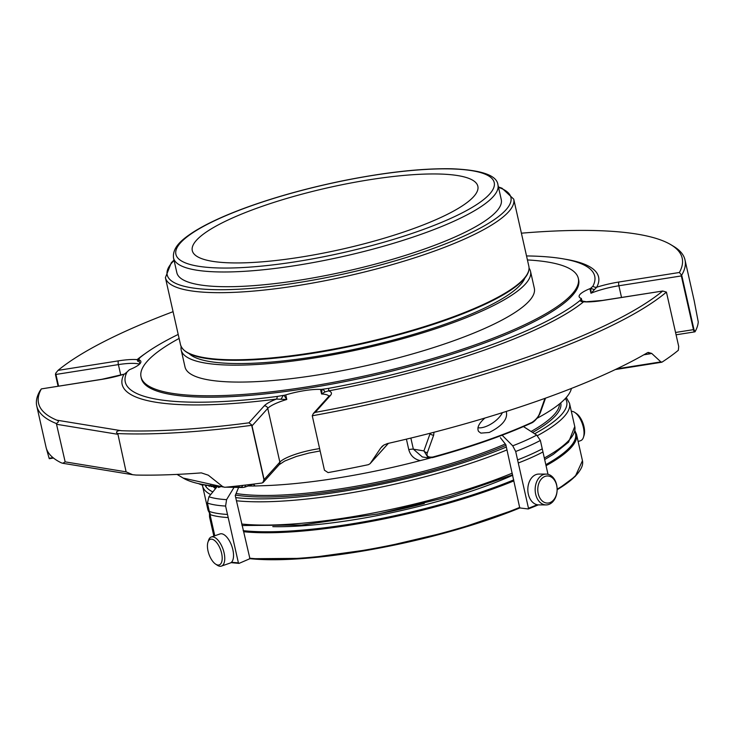 <?xml version="1.0" encoding="UTF-8"?>
<svg xmlns="http://www.w3.org/2000/svg" width="735" height="735" viewBox="0 0 735 735"><rect width="100%" height="100%" fill="white"/><g stroke="black" fill="none" stroke-linecap="round" stroke-linejoin="round"><path stroke-width="1.1" d="M212.351 261.302A146.366 31.513 -12.7 0 0 376.421 240.464A146.366 31.513 -12.7 0 0 477.851 186.267A146.366 31.513 -12.7 0 0 328.141 187.71A146.366 31.513 -12.7 0 0 192.285 250.626A146.366 31.513 -12.7 0 0 212.351 261.302M616.83 368.832L660.884 361.896L651.679 353.406L649.464 353.912A10.786 3.069 81 0 0 647.866 352.543M651.679 353.406L648.224 352.423L647.287 352.818A332.248 71.534 -12.7 0 1 387.455 443.563L383.78 445.088L381.162 447.615A10.786 10.079 42 0 1 382.016 446.522L382.356 446.173M694.198 300.762L698.25 321.939A332.248 71.534 -12.7 0 1 695.062 331.724L693.959 329.556A3.078 0.661 167.3 0 1 693.445 329.647A3.078 0.873 81 0 0 694.658 331.88A3.078 0.873 81 0 0 694.832 331.779M615.342 369.549L661.684 362.245A3.078 3.078 0 0 0 661.739 362.236A3.078 0.873 -99 0 1 661.684 362.245A3.078 0.873 -99 0 1 661.601 362.245L662.06 362.107A332.248 71.534 -12.7 0 0 678.35 350.264L678.717 346.479L666.424 292.089A332.248 71.534 167.3 0 1 312.265 415.771L313.367 413.483L315.186 412.39L330.419 395.485A3.078 2.876 -138 0 0 328.793 396.358L313.386 413.456M660.884 361.896L662.06 362.107M380.73 448.028L370.321 463.372L388.346 443.361M312.265 415.771L324.447 470.207L328.076 472.596A332.248 71.534 -12.7 0 0 368.382 464.676L370.063 463.702L388.402 443.352M410.856 438.069L413.364 449.177L422.322 456.94L428.257 457.905L423.911 450.904L430.113 433.54A3.078 2.37 -160.5 0 0 433.696 435.056L433.953 432.272M251.6 425.326A332.248 71.534 167.3 0 1 117.793 433.577L126.098 471.833L132.622 474.7L136.03 475.049A332.248 71.534 -12.7 0 0 201.344 472.881L208.308 475.196L222.696 486.625L224.781 487.296A332.248 71.534 -12.7 0 0 261.789 483.042L262.744 482.711L263.948 479.734L251.839 426.015A3.078 0.661 -12.7 0 0 252.013 425.868A3.078 2.876 -138 0 0 251.499 424.72L251.839 426.015M101.77 379.389A34.977 7.534 -12.7 0 0 123.995 374.188A244.204 52.58 -12.7 0 0 276.388 399.087L286.788 399.472A31.89 6.863 -12.7 0 0 267.751 408.394A3.078 2.876 -138 0 0 264.177 405.922L248.944 422.827A329.905 71.029 167.3 0 1 121.349 430.719L56.816 420.172C59.002 420.879 58.855 422.009 56.365 423.544L65.158 461.874L62.806 463.289L61.336 462.848A332.248 71.534 -12.7 0 1 46.112 447.523L36.75 405.977A332.248 71.534 167.3 0 1 40.03 390.763L41.344 388.907L101.77 379.389A3.078 0.873 -99 0 1 101.954 379.278A3.078 0.873 -99 0 1 102.156 379.324M46.443 448.745L49.116 458.263L53.021 457.648M49.337 458.631L49.291 458.695A3.078 0.873 81 0 0 49.374 458.695L53.508 458.043M545.526 398.159L540.491 412.243A3.078 2.38 -160.2 0 1 539.665 413.254L544.947 398.37M226.003 487.176L242.504 487.516A3.078 2.15 89.7 0 1 241.512 487.167L243.028 485.348M433.696 435.056L427.448 452.438C426.07 455.985 427.844 457.519 432.768 457.041A3.078 0.616 -105.3 0 1 432.575 457.593L428.211 457.896M426.98 457.694A4.621 0.854 -105.1 0 0 427.09 458.87L420.236 460.615C414.274 459.237 410.452 455.59 408.779 449.673A4.621 0.992 -12.7 0 1 413.364 449.177L423.911 450.904A3.078 2.38 19.8 0 0 427.448 452.438M484.898 418.05C478.834 423.388 476.73 427.853 478.568 431.436L480.883 433.117L489.225 432.474C501.977 426.089 507.71 419.327 506.415 412.188M540.491 412.243C538.663 417.094 534.115 422.175 531.221 423.13A3.078 2.104 -114.6 0 0 531.965 422.395C535.934 419.777 538.498 416.727 539.665 413.254M681.859 275.836L681.134 274.679A3.078 0.873 81 0 0 681.336 275.928A3.078 0.661 -12.7 0 0 681.859 275.836L693.959 329.556M676.081 334.802L694.658 331.88A3.078 3.078 0 0 0 694.961 331.816L695.062 331.724M521.4 233.188A329.905 71.029 167.3 0 1 670.834 244.681L673.545 246.308A332.248 71.534 167.3 0 1 684.992 259.896A332.248 71.534 167.3 0 1 681.712 275.12M602.654 300.486A3.078 0.873 81 0 0 602.443 300.44A3.078 0.873 81 0 0 602.259 300.551L662.694 291.023L666.424 292.089M263.047 482.5A3.078 2.876 -138 0 0 264.122 479.587A3.078 0.661 167.3 0 1 263.948 479.734M56.365 423.544A332.248 71.534 167.3 0 1 36.75 405.977M55.447 374.51A3.078 0.661 -12.7 0 0 55.943 374.446A3.078 0.873 -99 0 1 55.741 373.187L55.447 374.51L58.074 386.187M199.01 483.86L201.739 484.935L202.667 484.631M210.697 494.582A188.077 40.489 167.3 0 1 202.566 485.982L202.401 485.091L203.953 484.852M205.506 485.118L205.644 485.752L207.445 485.422M208.418 485.569L209.163 486.331L210.532 485.853M210.669 484.999L211.046 486.542L214.491 486.533M217.744 486.616L218.598 487.48L220.335 486.827M214.445 486.304L215.291 487.149L216.889 486.542M218.598 487.48L218.414 486.68M215.291 487.149L215.116 486.377M209.163 486.331L209.006 485.651M206.241 485.844L206.094 485.219M202.943 485.201L202.823 484.65M202.391 485.091L202.272 484.549M201.739 484.935L201.629 484.42M245.683 485.045L244.663 487.176L242.504 487.516M670.834 244.681A329.905 71.029 167.3 0 1 679.388 272.492L618.962 282.01A34.977 7.534 -12.7 0 0 596.737 287.21L590.968 293.237L590.876 288.12L592.888 286.209A4.621 4.438 27.9 0 0 596.737 287.21A244.204 52.58 -12.7 0 0 564.71 259.124M681.134 274.679L679.388 272.492M315.186 412.39A329.905 71.029 167.3 0 0 662.694 291.023L602.443 300.44L586.309 301.745L582.157 301.047A4.621 3.923 133.4 0 1 581.109 298.98L581.284 298.777A3.078 0.661 -12.7 0 0 581.357 298.566A3.078 0.661 -12.7 0 0 581.164 298.401A31.89 6.863 -12.7 0 1 579.134 296.655A31.89 6.863 -12.7 0 1 589.929 288.662A3.078 0.661 -12.7 0 0 590.876 288.12M248.944 422.827L251.499 424.72M117.793 433.577C114.164 431.794 119.364 429.957 121.349 430.719M56.816 420.172A329.905 71.029 167.3 0 1 41.344 388.907L101.954 379.278L123.995 374.188A4.621 4.438 -152.1 0 0 127.072 371.974M139.512 364.174A31.89 6.863 -12.7 0 0 118.39 364.606A3.078 0.873 -99 0 1 118.473 360.857L58.037 370.376L55.741 373.187M58.037 370.376A329.905 71.029 167.3 0 1 173.074 311.686M583.278 301.745L583.599 301.791A4.621 4.144 50.8 0 1 579.943 300.578L581.109 298.98M330.419 395.485A34.977 7.534 -12.7 0 0 328.508 390.882L324.934 391.966L321.572 393.988L322.059 389.311L328.609 388.356A4.621 0.818 79.6 0 1 328.508 390.882A244.204 52.58 -12.7 0 0 583.599 301.791A34.977 7.534 -12.7 0 0 602.259 300.551M138.823 360.407A4.621 2.71 -171.4 0 1 137.849 361.399L137.133 359.608A4.621 4.144 -129.2 0 0 139.062 358.79A4.621 4.144 -129.2 0 0 139.2 358.662M526.526 255.936A240.602 51.799 167.3 0 1 588.955 268.027A240.602 51.799 167.3 0 1 592.888 286.209M594.312 289.498A4.621 2.885 -0.5 0 1 591.078 287.909M581.284 298.777L582.157 301.047M579.943 300.578A240.602 51.799 167.3 0 1 328.609 388.356M324.934 391.966A4.621 1.351 41.4 0 0 322.794 389.192M281.147 398.866A4.621 0.717 119.2 0 0 283.232 395.421L283.976 395.301A3.078 0.661 -12.7 0 0 285.759 394.897A31.89 6.863 -12.7 0 1 320.543 389.421A3.078 0.661 -12.7 0 0 322.059 389.311M283.976 395.301L286.788 399.472L285.759 394.897M264.177 405.922A34.977 7.534 -12.7 0 1 276.388 399.087A4.621 1.792 82.6 0 0 277.251 396.441L283.232 395.421M277.251 396.441A240.602 51.799 167.3 0 1 126.99 372.13A240.602 51.799 167.3 0 1 127.109 371.91L129.112 369.999A3.078 0.661 -12.7 0 1 130.058 369.457A31.89 6.863 -12.7 0 0 140.863 361.473A31.89 6.863 -12.7 0 0 138.832 359.727L139.769 363.917M178.201 334.434A240.602 51.799 167.3 0 0 140.054 357.541L138.713 359.351A3.078 0.661 -12.7 0 0 138.63 359.553A3.078 0.661 -12.7 0 0 138.832 359.727M179.101 338.44A224.12 48.253 -12.7 0 0 141.037 376.917L141.359 378.332A224.12 48.253 -12.7 0 0 172.082 394.686A224.12 48.253 -12.7 0 0 472.256 347.407A224.12 48.253 -12.7 0 0 578.638 279.787L578.316 278.372A224.12 48.253 -12.7 0 0 527.427 259.942M432.428 457.556A3.078 0.616 -105.3 0 0 432.575 457.593C471.034 447.045 503.916 435.552 531.221 423.13M571.407 388.438A194.132 41.794 167.3 0 1 536.954 418.344M252.923 484.291A4.621 3.179 -90.6 0 1 254.944 485.982A194.435 41.858 -12.7 0 1 248.081 485.991M420.236 460.615A194.132 41.794 167.3 0 1 260.392 485.798L254.944 485.982M427.09 458.87A194.435 41.858 -12.7 0 0 430.37 457.969M497.953 184.871L501.27 199.598A166.285 35.804 167.3 0 1 480.901 223.596A166.285 35.804 167.3 0 1 302.021 279.787A166.285 35.804 167.3 0 1 176.85 272.713L173.524 257.985C172.174 246.969 182.932 238.985 192.864 232.389C205.699 224.166 223.321 215.943 245.729 207.711C275.331 196.952 307.827 187.958 343.217 180.709C385.811 172.192 422.028 168.214 451.878 168.774C481.59 169.987 496.952 175.353 497.953 184.871A166.285 35.804 167.3 0 1 477.585 208.869A166.285 35.804 167.3 0 1 298.704 265.059A166.285 35.804 167.3 0 1 173.524 257.985M189.198 353.691A173.772 37.411 -12.7 0 0 442.902 324.943A173.772 37.411 -12.7 0 0 524.854 278.05M181.141 346.571A179.037 38.551 -12.7 0 0 181.205 350.081A179.037 38.551 -12.7 0 0 313.128 358.156A179.037 38.551 -12.7 0 0 530.523 271.362A179.037 38.551 -12.7 0 0 529.071 268.165M530.523 271.362L534.336 288.285A179.037 38.551 167.3 0 1 316.941 375.08A179.037 38.551 167.3 0 1 185.018 367.004L181.205 350.081M141.037 376.917A224.12 48.253 -12.7 0 0 471.934 345.992A224.12 48.253 -12.7 0 0 578.316 278.372M217.716 565.004A13.561 6.229 70.7 0 1 215.594 564.103A13.561 6.229 70.7 0 1 207.941 542.2A13.561 6.229 70.7 0 1 219.958 548.154A13.561 6.229 70.7 0 1 217.716 565.004M578.133 441.524L580.714 440.623A15.407 7.084 -109.3 0 0 583.443 437.316L584.059 435.423A13.561 6.229 -109.3 0 0 576.405 413.52L574.752 412.418A15.407 7.084 -109.3 0 0 571.343 411.361M550.359 502.437A13.561 9.674 -89.7 0 1 538.002 486.625A13.561 9.674 -89.7 0 1 553.979 479.486A13.561 9.674 -89.7 0 1 550.359 502.437M207.941 542.2L208.556 540.308A15.407 7.084 70.7 0 1 211.276 537A15.407 7.084 70.7 0 1 223.045 549.21A15.407 7.084 70.7 0 1 221.437 566.097A15.407 7.084 70.7 0 1 219.664 566.226A15.407 7.084 70.7 0 1 217.248 565.206L215.594 564.103M211.276 537L220.068 533.932A15.407 7.084 70.7 0 1 221.832 533.803A15.407 7.084 70.7 0 1 232.398 547.942A15.407 7.084 70.7 0 1 230.22 563.028L221.437 566.097M583.443 437.316A15.407 7.084 -109.3 0 0 574.752 412.418M549.458 504.192A15.407 10.988 -89.7 0 1 546.077 504.917A15.407 10.988 -89.7 0 1 535.163 489.464A15.407 10.988 -89.7 0 1 546.224 474.103A15.407 10.988 -89.7 0 1 557.02 487.167A15.407 10.988 -89.7 0 1 549.458 504.192M546.077 504.917L538.737 504.881A15.407 10.988 -89.7 0 1 527.941 491.825A15.407 10.988 -89.7 0 1 535.503 474.801A15.407 10.988 -89.7 0 1 538.884 474.075L546.224 474.103M233.987 487.452L226.582 499.644L225.599 506.057A118.381 25.486 167.3 0 1 207.426 503.08L208.933 496.759L217.183 486.57M214.795 535.778L209.319 511.477A118.381 25.486 167.3 0 0 227.492 514.454L225.599 506.057M209.319 511.477L207.426 503.08M210.017 514.583A118.381 25.486 -12.7 0 0 228.19 517.559L227.492 514.454M239.325 485.762L235.237 495.546L249.937 558.692L239.141 563.341L238.397 562.826L228.19 517.559M239.141 563.341L238.397 562.826A118.381 25.486 -12.7 0 1 231.497 562.229M523.467 426.585L536.697 435.102L540.363 440.458A118.381 25.486 167.3 0 1 515.685 451.483L512.727 445.823L502.134 435.221M537.239 504.734A118.381 25.486 -12.7 0 1 528.474 508.262L517.578 459.88A118.381 25.486 167.3 0 0 542.255 448.846L540.363 440.458M517.578 459.88L515.685 451.483M518.276 462.986A118.381 25.486 -12.7 0 0 542.963 451.961L542.255 448.846M547.998 474.314L542.963 451.961M528.199 508.96L519.755 507.94L505.818 444.647L500.388 437.683M477.943 427.752A16.942 7.745 145.3 0 0 485.265 426.75A16.942 7.745 145.3 0 0 502.372 412.675M643.869 354.794L649.464 353.912M381.162 447.615L382.797 445.796M65.158 461.874L126.098 471.833M241.512 487.167A210.44 45.304 167.3 0 1 228.089 486.965M222.815 486.717A210.44 45.304 167.3 0 1 183.162 478.062L177.052 474.406M531.965 422.395A210.44 45.304 167.3 0 1 432.768 457.041M429.46 433.429L430.113 433.54M117.637 434.266L56.687 424.306M675.557 332.468L693.445 329.647L681.336 275.928L618.888 285.768A3.078 0.873 -99 0 1 618.962 282.01M320.102 450.95L308.948 453.054L296.343 456.472L284.711 461.047L279.226 464.639A3.078 2.876 -138 0 0 279.86 462.122A31.89 6.863 167.3 0 1 319.578 448.626M264.122 479.587L279.86 462.122L267.751 408.394L252.013 425.868L264.122 479.587M58.57 386.114L55.943 374.446L118.39 364.606L120.76 375.089M621.516 297.436L618.888 285.768A31.89 6.863 -12.7 0 0 590.968 293.237L589.929 288.662M328.912 396.22A31.89 6.863 -12.7 0 0 321.572 393.988L320.543 389.421M145.071 353.691A244.204 52.58 -12.7 0 0 137.133 359.608A34.977 7.534 -12.7 0 0 118.473 360.857M406.409 439.144L408.779 449.673M474.24 206.122A163.152 35.124 167.3 0 1 198.275 266.226A163.152 35.124 167.3 0 1 332.698 182.997A163.152 35.124 167.3 0 1 474.24 206.122M498.514 187.37A176.179 37.935 167.3 0 1 452.999 240.832A176.179 37.935 167.3 0 1 255.256 288.046A176.179 37.935 167.3 0 1 174.094 260.484M498.422 186.938L502.033 188.224L513.728 199.148A178.531 38.441 167.3 0 1 431.491 252.123A178.531 38.441 167.3 0 1 254.641 290.977A178.531 38.441 167.3 0 1 165.403 277.646L171.292 262.744L173.993 260.052M165.403 277.646L180.525 344.752A178.531 38.441 -12.7 0 0 269.763 358.083A178.531 38.441 -12.7 0 0 446.614 319.229A178.531 38.441 -12.7 0 0 528.851 266.254L513.728 199.148M187.131 352.322A177.751 38.266 -12.7 0 0 363.265 343.576A177.751 38.266 -12.7 0 0 526.122 275.919M376.743 514.215A169.372 36.465 -12.7 0 0 424.297 503.503M272.795 526.655A170.603 36.732 -12.7 0 0 512.718 475.251M249.882 558.664A187.296 40.324 -12.7 0 0 519.783 507.968L453.513 530.578L377.891 548.374L305.916 558.334L249.918 558.729M557.139 489.73A187.296 40.324 -12.7 0 0 579.603 470.869M209.925 513.728A187.296 40.324 -12.7 0 0 210.734 517.78M243.147 530.661A187.296 40.324 -12.7 0 0 513.765 479.891M545.82 464.667A187.296 40.324 -12.7 0 0 574.77 431.5M208.933 496.759A115.377 24.843 -12.7 0 0 226.582 499.644M209.447 513.058L209.539 516.925A188.077 40.489 -12.7 0 0 211.404 520.738M557.139 489.225A188.077 40.489 -12.7 0 0 582.46 460.698L576.488 434.229L574.908 430.692M546.059 465.696A188.077 40.489 -12.7 0 0 576.488 434.229M512.727 445.823A115.377 24.843 -12.7 0 0 536.697 435.102M528.382 508.896A117.6 25.321 -12.7 0 0 538.277 504.871M249.588 558.205A188.077 40.489 -12.7 0 0 519.792 507.37M243.625 531.736A188.077 40.489 -12.7 0 0 513.829 480.901M241.659 524.027A188.077 40.489 -12.7 0 0 378.001 512.093A188.077 40.489 -12.7 0 0 512.249 473.165M544.323 458.015A188.077 40.489 -12.7 0 0 574.761 426.548L568.578 442.139L553.271 454.395L544.672 459.568M210.201 514.077L207.803 509.245A188.077 40.489 -12.7 0 0 210.256 513.747M507.003 449.903A188.077 40.489 167.3 0 1 372.764 488.83A188.077 40.489 167.3 0 1 236.413 500.765M574.761 426.548L569.515 403.285A188.077 40.489 167.3 0 1 537.441 435.653M565.38 398.489A185.734 39.984 167.3 0 1 534.611 433.76M506.36 447.027A185.734 39.984 167.3 0 1 235.696 497.604M212.828 491.945A185.734 39.984 167.3 0 1 204.973 485.036M560.741 402.872A179.606 38.67 167.3 0 1 532.581 432.456M505.983 445.355A179.606 38.67 167.3 0 1 235.439 495.068M215.539 488.61A179.606 38.67 167.3 0 1 213.214 486.754M559.491 403.919A178.375 38.404 167.3 0 1 531.074 431.482M505.303 443.986A178.375 38.404 167.3 0 1 236.082 493.516M216.632 487.25A178.375 38.404 167.3 0 1 216.062 486.855M132.484 474.672L62.87 463.298M684.992 259.896L694.299 301.203M262.744 482.711A3.078 3.078 0 0 0 263.488 482.114L279.226 464.639M223.348 487.029L183.162 478.062M329.069 396.624L329.096 395.954L328.793 396.358M581.716 300.146L581.357 298.566M127.091 371.947L124.775 373.849M139.08 361.546L138.63 359.553M253.483 484.099L244.654 487.186M180.525 344.752C183.539 354.518 199.157 357.945 213.205 359.323C231.213 361.115 254.163 360.49 282.047 357.449C315.287 353.719 349.888 347.297 385.829 338.173C426.245 327.764 459.981 316.151 487.048 303.344C503.043 295.672 514.61 288.377 521.731 281.45C527.408 275.956 529.779 270.884 528.851 266.254M238.93 563.378L230.992 562.642M209.539 516.925L213.857 536.1M538.351 504.871L528.309 508.951M557.139 489.795L575.275 476.381L582.46 460.698M512.626 474.856L450.197 496.437L378.626 513.848L301.589 525.075L241.99 525.525M207.803 509.245L202.566 485.982M569.515 403.285L566.281 397.488"/></g></svg>
